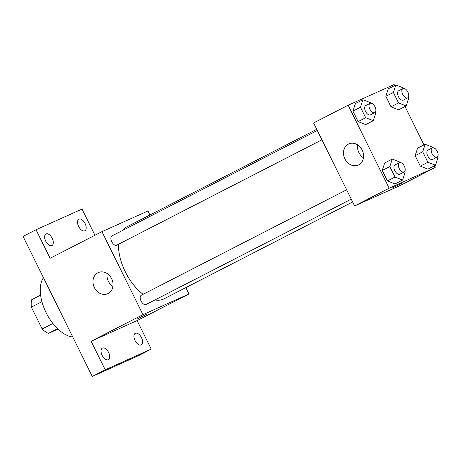 <?xml version="1.0" encoding="UTF-8"?>
<svg xmlns="http://www.w3.org/2000/svg" width="461" height="461" viewBox="0 0 461 461"><rect width="100%" height="100%" fill="white"/><g stroke="black" fill="none" stroke-linecap="round" stroke-linejoin="round"><path stroke-width="0.69" d="M52.865 323.455L42.153 328.958L31.365 307.124A22.41 12.193 62.8 0 1 31.723 299.702L40.614 295.138M57.994 329.096L48.382 333.418A22.41 12.193 62.8 0 1 42.153 328.958M57.573 328.699L48.382 333.418M41.934 301.696L31.365 307.124M43.461 277.706A34.725 18.895 62.8 0 0 46.129 312.719A34.725 18.895 62.8 0 0 72.752 336.968M185.823 287.629L188.958 293.98L137.124 320.597L151.225 349.127L138.265 355.783L92.269 376.458L23.05 236.407L36.01 229.751L82.012 209.075L94.949 235.254M188.958 293.98L142.956 314.656L101.944 231.664L147.941 210.988L149.917 214.982M141.492 337.654A6.506 3.538 -117.2 0 1 141.233 344.891A6.506 3.538 -117.2 0 1 135.033 340.558A6.506 3.538 -117.2 0 1 135.292 333.32A6.506 3.538 -117.2 0 1 141.492 337.654M108.6 352.435A6.506 3.538 -117.2 0 1 108.341 359.672A6.506 3.538 -117.2 0 1 102.14 355.339A6.506 3.538 -117.2 0 1 102.4 348.101A6.506 3.538 -117.2 0 1 108.6 352.435M137.124 320.597L91.122 341.273L105.223 369.803L92.269 376.458M151.225 349.127L105.223 369.803M142.956 314.656L91.122 341.273M101.944 231.664L50.111 258.281L36.01 229.751M108.139 293.513A11.577 9.71 65.8 0 1 107.759 293.697A11.577 9.71 65.8 0 1 94.159 287.122A11.577 9.71 65.8 0 1 98.268 272.584A11.577 9.71 65.8 0 1 111.764 278.934A11.577 9.71 65.8 0 1 108.139 293.513M52.202 238.32A6.506 3.538 -117.2 0 1 51.943 245.563A6.506 3.538 -117.2 0 1 45.743 241.224A6.506 3.538 -117.2 0 1 46.002 233.986A6.506 3.538 -117.2 0 1 52.202 238.32M85.095 223.539A6.506 3.538 -117.2 0 1 84.836 230.777A6.506 3.538 -117.2 0 1 78.629 226.443A6.506 3.538 -117.2 0 1 78.889 219.206A6.506 3.538 -117.2 0 1 85.095 223.539M154.936 299.95A40.51 22.042 62.8 0 0 163.396 299.131A40.51 22.042 62.8 0 0 163.96 298.861L352.636 201.958M316.736 129.316L126.942 226.783A40.51 22.042 62.8 0 0 122.643 230.425M118.506 244.261A40.51 22.042 62.8 0 0 143.117 294.308M317.301 130.457L111.96 235.911A5.209 2.835 62.8 0 0 111.787 241.771A5.209 2.835 62.8 0 0 116.65 245.212A5.209 2.835 62.8 0 0 116.719 245.177L321.916 139.798M351.242 199.135L146.051 304.514A5.209 2.835 -117.2 0 1 141.147 301.177A5.209 2.835 -117.2 0 1 141.291 295.247A5.209 2.835 -117.2 0 1 141.36 295.213M145.981 314.575L137.66 318.758L145.981 314.575M146.742 314.269L137.66 318.758M112.922 286.454A11.577 9.71 65.8 0 1 107.113 273.534M434.337 165.856L435.167 167.533L400.615 185.282L354.613 205.958L313.595 122.966L348.153 105.217L394.155 84.542L394.651 85.556M405.012 106.514L423.976 144.892M375.277 112.271L375.732 113.199L373.289 120.701L365.734 124.579L358.111 121.6L352.93 111.118L355.373 103.616L362.928 99.737L370.552 102.717L370.788 103.189M437.495 156.826L437.95 157.754L435.507 165.257L427.952 169.135L420.328 166.156L415.148 155.674L417.591 148.171L425.146 144.293L432.77 147.272L433.006 147.745M435.167 167.533L389.17 188.209L348.153 105.217M408.164 97.484L408.625 98.412L406.181 105.915L398.621 109.799L391.003 106.819L385.822 96.337L388.26 88.835L395.82 84.951L403.444 87.93L403.675 88.403M404.602 171.607L405.058 172.535L402.62 180.038L395.06 183.922L387.436 180.943L382.255 170.461L384.699 162.958L392.259 159.074L399.877 162.053L400.113 162.526M389.17 188.209L354.613 205.958M358.67 164.854A11.577 9.71 65.8 0 1 358.289 165.038A11.577 9.71 65.8 0 1 344.69 158.457A11.577 9.71 65.8 0 1 348.798 143.924A11.577 9.71 65.8 0 1 362.288 150.269A11.577 9.71 65.8 0 1 358.67 164.854M400.828 183.697L392.513 187.881L400.828 183.697M401.589 183.392L392.513 187.881M363.447 157.789A11.577 9.71 65.8 0 1 357.644 144.869M402.62 180.038L394.996 177.059L389.816 166.577L392.259 159.074M399.376 162.704L395.06 164.923A5.209 2.835 62.8 0 0 394.881 170.783A5.209 2.835 62.8 0 0 399.745 174.223A5.209 2.835 62.8 0 0 399.82 174.189L404.136 171.97A5.209 2.835 62.8 0 0 404.28 166.046A5.209 2.835 62.8 0 0 399.376 162.704A5.209 2.835 62.8 0 0 399.203 168.565A5.209 2.835 62.8 0 0 404.067 172.005A5.209 2.835 62.8 0 0 404.136 171.97M395.06 183.922L387.436 180.943L382.255 170.461L384.699 162.958M394.996 177.059L387.436 180.943M389.816 166.577L382.255 170.461M373.289 120.701L365.671 117.722L360.49 107.24L362.928 99.737M370.05 103.368L365.729 105.586A5.209 2.835 62.8 0 0 365.556 111.447A5.209 2.835 62.8 0 0 370.419 114.887A5.209 2.835 62.8 0 0 370.488 114.852L374.81 112.634A5.209 2.835 62.8 0 0 374.949 106.704A5.209 2.835 62.8 0 0 370.05 103.368A5.209 2.835 62.8 0 0 369.878 109.228A5.209 2.835 62.8 0 0 374.735 112.668A5.209 2.835 62.8 0 0 374.81 112.634M365.734 124.579L358.111 121.6L352.93 111.118L355.373 103.616M365.671 117.722L358.111 121.6M360.49 107.24L352.93 111.118M435.507 165.257L427.889 162.278L422.708 151.796L425.146 144.293M432.268 147.923L427.946 150.142A5.209 2.835 62.8 0 0 427.773 156.002A5.209 2.835 62.8 0 0 432.637 159.443A5.209 2.835 62.8 0 0 432.706 159.408L437.028 157.189A5.209 2.835 62.8 0 0 437.172 151.26A5.209 2.835 62.8 0 0 432.268 147.923A5.209 2.835 62.8 0 0 432.095 153.784A5.209 2.835 62.8 0 0 436.953 157.224A5.209 2.835 62.8 0 0 437.028 157.189M427.952 169.135L420.328 166.156L415.148 155.674L417.591 148.171M427.889 162.278L420.328 166.156M422.708 151.796L415.148 155.674M406.181 105.915L398.558 102.936L393.377 92.454L395.82 84.951M402.943 88.581L398.621 90.8A5.209 2.835 62.8 0 0 398.448 96.66A5.209 2.835 62.8 0 0 403.306 100.1A5.209 2.835 62.8 0 0 403.381 100.066L407.703 97.847A5.209 2.835 62.8 0 0 407.841 91.923A5.209 2.835 62.8 0 0 402.943 88.581A5.209 2.835 62.8 0 0 402.764 94.447A5.209 2.835 62.8 0 0 407.628 97.882A5.209 2.835 62.8 0 0 407.703 97.847M398.621 109.799L391.003 106.819L385.822 96.337L388.26 88.835M398.558 102.936L391.003 106.819M393.377 92.454L385.822 96.337M141.291 295.247L346.626 189.794"/></g></svg>

